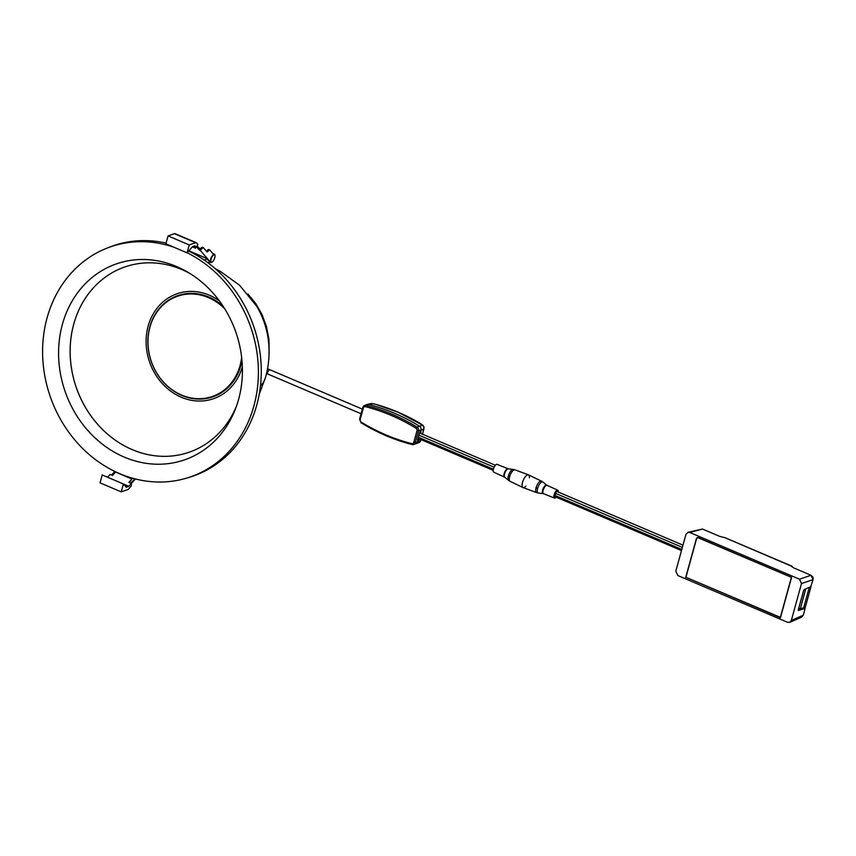 <?xml version="1.0" encoding="UTF-8"?>
<svg xmlns="http://www.w3.org/2000/svg" width="856" height="856" viewBox="0 0 856 856"><rect width="100%" height="100%" fill="white"/><g stroke="black" fill="none" stroke-linecap="round" stroke-linejoin="round"><path stroke-width="1.28" d="M134.788 478.804L130.882 483.244M131.321 483.576L135.376 478.964M114.8 471.431L111.622 475.037M131.899 479.007L128.903 482.399L131.31 483.426L128.807 486.272L107.621 477.252L110.135 474.406L112.543 475.433L115.528 472.031L131.899 479.007L129.438 482.624M128.807 486.272L126.303 487.267L123.403 483.982L121.231 491.868L127.64 489.632A4.537 1.744 113.1 0 0 128.849 488.712L131.353 485.855L131.31 483.426M123.403 483.982L102.217 474.962L100.045 482.848L121.231 491.868M189.925 251.247L206.628 258.469M209.891 262.129L207.987 262.792M207.12 259.047L204.199 260.064M212.598 261.658A4.537 1.744 -66.9 0 1 210.822 262.524L209.859 262.118A4.537 1.744 -66.9 0 1 209.592 261.915L206.467 258.298L188.876 250.797M197.115 245.854L199.812 248.978L201.802 247.459A2.268 0.877 -66.9 0 1 202.401 247.288A2.268 0.877 -66.9 0 1 202.54 247.384M210.822 262.524A4.537 1.744 -66.9 0 1 210.555 262.321L200.261 250.391L202.765 247.866A2.268 0.877 113.1 0 1 203.364 247.694A2.268 0.877 113.1 0 1 203.503 247.801L206.917 251.75A2.268 0.877 -66.9 0 0 207.045 251.857A2.268 0.877 -66.9 0 0 208.029 251.3L208.693 250.498A2.268 0.877 113.1 0 1 209.688 249.952A2.268 0.877 113.1 0 1 209.816 250.048L213.294 254.093A2.268 0.877 -66.9 0 0 213.433 254.189A2.268 0.877 -66.9 0 0 213.743 254.189A4.537 1.744 -66.9 0 1 214.375 254.179A4.537 1.744 -66.9 0 1 214.984 256.062M200.775 249.396L199.812 248.978L199.298 249.973L200.261 250.391M199.298 249.973L196.613 246.849M206.574 251.354A2.268 0.877 113.1 0 0 207.066 250.894L207.73 250.091A2.268 0.877 -66.9 0 1 208.725 249.535A2.268 0.877 -66.9 0 1 208.853 249.642M212.984 253.729A4.537 1.744 -66.9 0 1 213.411 253.772L214.375 254.179M211.336 262.129A3.97 1.53 113.1 0 1 211.239 258.501A3.97 1.53 113.1 0 1 213.893 254.831A3.97 1.53 -66.9 0 1 214.439 254.821A3.97 1.53 -66.9 0 1 214.535 258.459A3.97 1.53 -66.9 0 1 211.881 262.118A3.97 1.53 113.1 0 1 211.336 262.129L211.047 262A3.97 1.53 113.1 0 0 211.197 262.043M214.439 254.821L214.15 254.703A3.97 1.53 -66.9 0 0 213.604 254.714A3.97 1.53 113.1 0 0 210.951 258.373A3.97 1.53 113.1 0 0 211.047 262M168.065 235.924L165.893 243.81L187.068 252.83L189.24 244.944L168.065 235.924L174.474 233.688A4.537 1.744 -66.9 0 1 175.106 233.677L196.281 242.708A4.537 1.744 113.1 0 1 196.548 242.901L197.864 244.42L196.324 247.405L193.916 246.378L195.478 248.186L192.365 246.86M187.068 252.83L192.6 246.603L194.868 245.822M196.324 247.405L195.018 245.886M195.96 247.245L195.478 248.186M196.281 242.708A4.537 1.744 113.1 0 0 195.65 242.708L189.24 244.944M376.18 404.481L371.772 403.454L367.085 404.503A3.317 2.889 70.8 0 1 368.508 404.471A3.317 2.889 -109.2 0 0 366.924 404.556L364.528 405.487A3.221 2.803 70.8 0 1 366.068 405.402L368.508 404.471A203.985 177.716 70.8 0 1 419.397 426.149A203.985 177.716 -109.2 0 0 394.52 413.277A203.985 177.716 -109.2 0 0 368.508 404.471L371.697 403.465L376.052 404.492L397.954 412.185L422.564 425.132L423.902 427.026L423.913 429.081L420.97 430.183A3.317 2.889 -109.2 0 0 419.397 426.149A3.317 2.889 70.8 0 1 420.97 430.183L419.74 432.13L417.482 440.337L418.242 440.091L417.771 441.792A3.317 2.889 70.8 0 1 416.134 443.697L419.718 442.22L419.9 441.215M413.79 442.381A2.087 1.819 70.8 0 1 411.757 443.633A202.754 176.646 70.8 0 1 385.906 434.88A202.754 176.646 70.8 0 1 361.168 422.083A2.087 1.819 70.8 0 1 360.173 419.547L363.383 407.927A2.087 1.819 70.8 0 1 365.416 406.675L366.068 405.402A203.889 177.631 70.8 0 1 392.069 414.208A203.889 177.631 70.8 0 1 416.947 427.069L416.005 428.214A2.087 1.819 70.8 0 1 416.99 430.761L413.79 442.381L415.267 442.606A3.221 2.803 70.8 0 1 413.512 444.51L415.963 443.75A3.317 2.889 -109.2 0 0 417.771 441.792L418.242 440.091L419.162 439.749L418.103 439.299L418.327 438.475M419.815 433.083L420.114 432.002M371.9 404L371.697 403.465L371.9 404M369.525 403.872L371.697 403.465M422.564 425.132L416.947 427.069A3.221 2.803 70.8 0 1 418.466 430.996L415.267 442.606L420.713 440.701L419.718 442.22M416.99 430.761L420.97 430.183L420.874 433.532M419.387 438.925L419.162 439.749M525.819 486.165A6.912 2.664 -66.9 0 1 522.995 487.556A6.912 2.664 -66.9 0 1 522.545 482.324A6.912 2.664 -66.9 0 1 528.409 474.823A6.912 2.664 -66.9 0 1 529.372 477.819M504.623 477.124A4.526 1.744 -66.9 0 1 504.473 477.07L504.74 477.241A4.601 1.776 113.1 0 1 505.083 472.405A4.601 1.776 113.1 0 1 508.325 468.82L497.069 464.38A4.248 1.637 113.1 0 0 493.452 468.981A4.248 1.637 113.1 0 0 493.741 472.202L504.473 477.07A4.526 1.744 -66.9 0 1 504.666 472.223A4.526 1.744 -66.9 0 1 508.025 468.735A4.526 1.744 -66.9 0 1 508.164 468.81M780.544 617.422L685.945 577.286L696.677 538.306L697.929 537.686L791.565 577.393L780.458 617.743L685.988 577.308M791.575 577.361L697.811 537.418L696.559 538.05L698.806 537.322M791.361 577.468L780.34 617.486M798.284 610.467L804.693 608.477L804.897 609.322L803.324 607.888L803.57 608.766L803.324 607.888L798.455 609.194M787.595 622.301L789.756 622.323L791.34 620.407L801.494 583.557L799.472 579.202L689.711 532.453L687.914 532.314L685.956 534.347L675.812 571.198L677.834 575.553L787.595 622.301M804.897 609.322L803.281 615.207L801.665 617.133M801.494 583.557L813.072 579.64L811.049 575.285L793.662 567.881L791.661 566.244L724.904 537.675L719.853 536.445L702.476 529.04L687.957 532.304M798.306 609.718L803.538 590.758L804.308 589.527L810.686 586.745L813.072 579.64M685.72 577.404L696.559 538.05M792.239 567.1L791.971 566.244M798.691 608.338L803.934 589.891M812.815 577.062L812.066 576.206M812.868 576.912L813.157 578.699M800.028 608.766L798.873 608.263M805.806 588.875L800.349 608.68M809.295 587.355L803.624 607.953M528.505 474.866A6.912 2.664 113.1 0 0 523.305 480.163A6.912 2.664 113.1 0 0 523.08 487.588L536.53 492.575A6.238 2.397 -66.9 0 1 536.049 487.834A6.238 2.397 -66.9 0 1 541.42 481.104L528.505 474.866M682.981 545.165L557.031 491.515A1.701 0.653 113.1 0 0 555.576 493.356L554.998 495.442A1.701 0.653 113.1 0 0 555.127 496.726L681.494 550.558M556.133 497.165A4.248 1.637 -66.9 0 1 554.421 498.042A4.248 1.637 -66.9 0 1 554.11 494.811A4.248 1.637 -66.9 0 1 557.759 490.221A4.248 1.637 -66.9 0 1 558.305 492.061M158.692 309.722A53.564 46.673 70.8 0 1 177.952 295.555M213.23 396.713A53.564 46.673 70.8 0 1 189.337 397.591M222.988 306.063A53.564 46.673 -109.2 0 0 177.684 295.641A53.564 46.673 -109.2 0 0 149.832 326.853A53.564 46.673 -109.2 0 0 163.325 382.076A53.564 46.673 -109.2 0 0 212.962 396.81A53.564 46.673 -109.2 0 0 240.814 365.598A53.564 46.673 -109.2 0 0 241.959 360.462M111.098 273.342A98.066 85.439 -109.2 0 0 70.92 364.217A98.066 85.439 -109.2 0 0 132.241 449.625A98.066 85.439 -109.2 0 0 174.678 455.67M242.355 366.839A55.554 48.396 70.8 0 1 181.269 397.227A55.554 48.396 70.8 0 1 149.971 320.647A55.554 48.396 70.8 0 1 219.329 300.83M269.051 353.967A68.587 59.76 -109.2 0 0 269.137 352.897L268.966 339.885A68.587 59.76 -109.2 0 0 268.859 338.901L266.558 326.971A68.587 59.76 -109.2 0 0 266.302 326.061L262.214 315.029A68.587 59.76 -109.2 0 0 261.829 314.195L256.04 304.019A68.587 59.76 -109.2 0 0 255.505 303.249L247.93 293.983M190.021 273.546A98.066 85.439 -109.2 0 0 73.734 324.114A98.066 85.439 -109.2 0 0 126.849 447.121A98.066 85.439 -109.2 0 0 236.363 406.44M62.402 324.338A103.737 90.372 -109.2 0 0 119.787 455.06A103.737 90.372 -109.2 0 0 235.454 408.911A103.737 90.372 -109.2 0 0 187.764 272.176A103.737 90.372 -109.2 0 0 62.402 324.338M187.143 252.745A121.766 106.091 70.8 0 1 258.394 371.964A121.766 106.091 70.8 0 1 187.475 477.862A121.766 106.091 70.8 0 1 119.701 473.668A121.766 106.091 70.8 0 1 42.8 358.899A121.766 106.091 70.8 0 1 107.321 248.015A121.766 106.091 70.8 0 1 173.789 247.17M166.085 243.115A121.873 106.176 -109.2 0 0 110.06 246.945L107.321 248.015M187.475 477.862L190.289 476.995A121.873 106.176 -109.2 0 0 261.273 370.231A121.873 106.176 -109.2 0 0 188.662 251.043M224.668 308.684A53.061 46.235 -109.2 0 0 177.524 296.23A53.061 46.235 -109.2 0 0 149.939 327.142A53.061 46.235 -109.2 0 0 163.303 381.851A53.061 46.235 -109.2 0 0 212.47 396.446A53.061 46.235 -109.2 0 0 240.065 365.533A53.061 46.235 -109.2 0 0 241.649 357.369M212.47 396.446L213.326 396.146A53.061 46.235 -109.2 0 0 240.911 365.234A53.061 46.235 -109.2 0 0 240.953 365.073M219.339 303.078A53.061 46.235 -109.2 0 0 178.38 295.93L177.524 296.23M268.26 339.372C266.623 327.548 262.771 316.506 256.704 306.234A77.168 67.239 70.8 0 1 268.26 339.361C269.908 352.405 268.998 365.063 265.542 377.325A192.739 58.764 -164.6 0 1 260.438 385.96M123.895 484.539L128.507 486.508M209.592 261.915L210.555 262.321M208.029 251.3L207.066 250.894M207.73 250.091L208.693 250.498M213.743 254.189L213.165 253.943M201.802 247.459L202.765 247.866M174.474 233.688L195.65 242.708M361.168 422.083L361.264 422.875A203.889 177.631 70.8 0 0 385.885 435.629M359.734 418.959L360.173 419.547M362.933 407.338A3.221 2.803 70.8 0 1 364.528 405.487L362.933 407.338M411.897 444.478A203.889 177.631 70.8 0 1 386.131 435.736M413.512 444.51A3.221 2.803 70.8 0 1 412.132 444.542L413.512 444.51M411.757 443.633L412.004 444.542L385.992 435.736L361.104 422.875L359.606 419.065L362.816 407.445L363.383 407.927M365.416 406.675A202.754 176.646 70.8 0 1 416.005 428.214M423.977 428.813L422.49 434.217M420.778 440.433L421.013 439.61M528.409 474.823L514.959 469.837A6.238 2.397 113.1 0 0 509.673 476.599A6.238 2.397 113.1 0 0 510.08 481.307L522.995 487.556M418.338 437.234L493.388 469.206M494.126 467.194L418.916 435.158M504.74 477.241L508.571 480.355A5.981 2.3 -66.9 0 1 508.357 475.947A5.981 2.3 -66.9 0 1 513.226 469.42L508.325 468.82M508.357 475.947A7.95 2.418 15.4 0 0 509.673 476.599M266.879 371.9L267.714 373.986L266.526 373.484M267.511 368.743L269.576 369.599L267.543 372.178M803.281 615.207L791.34 620.407M811.049 575.285L799.472 579.202M689.711 532.453L702.476 529.04M804.929 608.562L811.028 586.435M554.998 495.442L681.804 549.445M682.371 547.359L555.576 493.356M536.049 487.834A7.95 2.418 15.4 0 0 537.6 488.401A5.981 2.3 113.1 0 0 538.274 493.003L536.53 492.575M543.335 493.602A4.601 1.776 -66.9 0 1 543.175 493.602A4.601 1.776 -66.9 0 1 542.65 490.06A4.601 1.776 -66.9 0 1 546.759 485.181L542.929 482.067A5.981 2.3 113.1 0 0 537.6 488.401M557.759 490.221L546.759 485.181A4.601 1.776 -66.9 0 1 546.877 485.299M547.027 485.352A4.526 1.744 113.1 0 0 543.132 490.242A4.526 1.744 113.1 0 0 543.474 493.677L538.274 493.003M256.704 306.234L239.616 285.273L220.431 271.438L215.402 268.795M265.542 377.325L259.197 394.381M208.725 249.535L209.688 249.952M202.401 247.288L203.364 247.694M199.758 248.518L198.892 247.908M200.379 248.55L199.469 248.582M422.575 434.26L424.052 427.08L422.8 425.186L419.173 422.8C405.402 414.753 391.074 408.654 376.18 404.492M419.215 442.499L421.088 439.652M493.195 470.351L418.038 438.347M495.367 465.257L419.515 432.954M508.571 480.355L510.08 481.307M514.959 469.837L513.226 469.42M361.072 413.748L267.714 373.986M362.356 409.115L269.576 369.599M804.811 608.466L803.474 607.899M801.687 617.123L789.778 622.312M724.7 537.547L791.843 566.148M812.119 576.216L813.189 578.667M811.071 586.371L804.94 608.605M542.929 482.067L541.42 481.104M554.421 498.042L543.474 493.677"/></g></svg>
